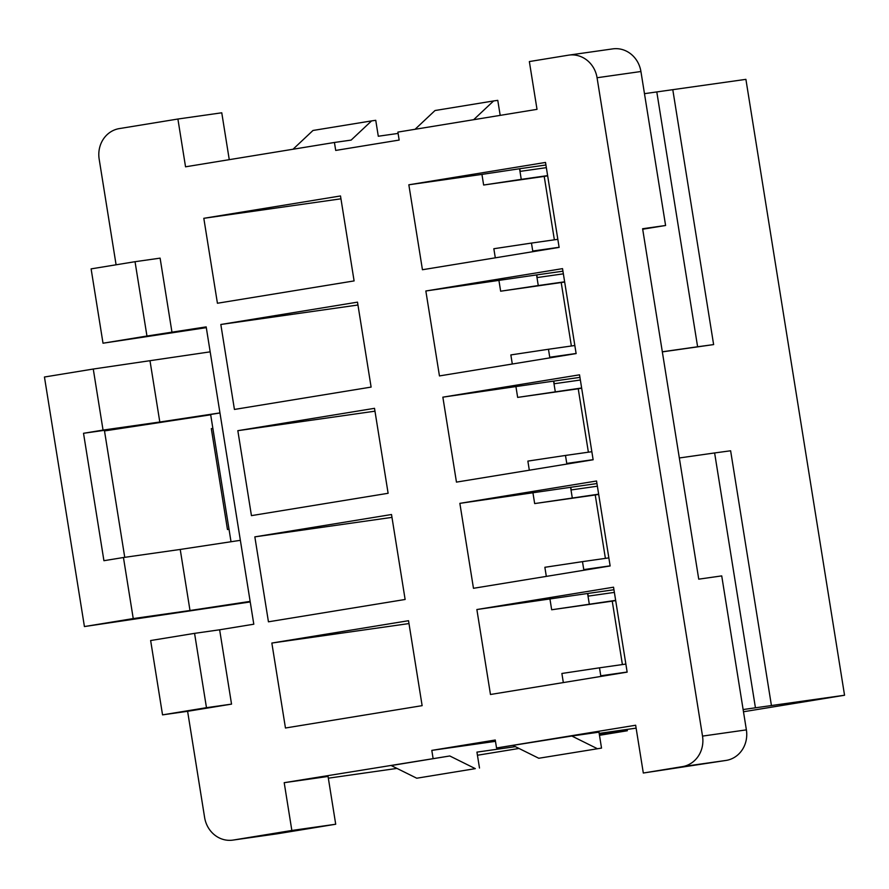 <?xml version="1.0" encoding="UTF-8"?>
<svg xmlns="http://www.w3.org/2000/svg" width="889" height="889" viewBox="0 0 889 889"><rect width="100%" height="100%" fill="white"/><g stroke="black" fill="none" stroke-linecap="round" stroke-linejoin="round"><path stroke-width="1.33" d="M150.03 360.967L159.809 422.019L103.046 430.087L93.267 369.035L210.182 351.844M293.026 149.241L312.984 130.472L371.569 120.904L351.144 140.095L334.431 142.473L335.709 150.43L399.161 140.062L397.894 132.094L537.012 109.347L529.355 61.563L568.404 55.185A26.881 24.725 81.9 0 1 568.882 55.118A26.881 24.725 81.9 0 1 597.064 77.743L640.925 71.509A26.881 24.725 -98.1 0 0 612.743 48.884L568.882 55.118M210.682 414.796L104.502 430.932M219.972 412.963L210.637 414.485L231.018 541.745M159.809 422.019L219.961 412.907M103.046 430.087L83.522 433.287L103.924 560.703L123.449 557.514L133.239 618.577L190.002 610.51L180.223 549.446L123.449 557.514M124.749 557.336L104.402 430.32L83.522 433.287M250.242 601.942L84.422 626.556L44.45 377.014L93.267 369.035M84.422 626.556L133.239 618.577M640.925 71.509L665.594 225.484L642.691 229.218M340.498 195.958L203.814 218.305L217.427 303.249L354.1 280.913L340.498 195.958M357.5 302.149L220.828 324.485L234.429 409.44L371.113 387.093L357.5 302.149M374.513 408.329L237.83 430.676L251.443 515.631L388.115 493.284L374.513 408.329M391.516 514.52L254.843 536.867L268.445 621.811L405.128 599.475L391.516 514.52M408.529 620.711L271.845 643.047L285.458 728.002L422.131 705.655L408.529 620.711M702.521 736.103A26.881 24.725 81.9 0 1 682.363 766.64L643.314 773.019L726.224 760.406A26.881 24.725 -98.1 0 0 746.382 729.869L702.521 736.103L597.064 77.743M334.431 142.473L185.545 166.81L177.9 119.026L221.761 112.792L229.262 159.664M116.092 264.8L99.168 159.131A26.881 24.725 81.9 0 1 119.315 128.594L177.9 119.026M172.01 332.475L160.109 258.143L135.039 261.699L146.952 336.031L206.181 326.885L253.798 624.211L219.639 629.79L231.54 704.121L187.612 711.3L204.614 817.491A26.881 24.725 81.9 0 0 232.807 840.116L276.668 833.882A26.881 24.725 -98.1 0 0 277.135 833.815L335.709 824.236L291.848 830.47L233.274 840.049A26.881 24.725 81.9 0 1 232.807 840.116M291.848 830.47L284.202 782.687L449.79 755.972L475.315 768.641L416.741 778.219L391.216 765.551L449.79 755.972M643.314 773.019L635.657 725.235L496.54 747.982L495.262 740.015L431.81 750.383L433.076 758.35M613.543 587.196L476.871 609.532L490.472 694.487L627.156 672.14L613.543 587.196M596.541 481.005L459.857 503.352L473.47 588.296L610.143 565.96L596.541 481.005M579.528 374.825L442.855 397.161L456.457 482.116L593.141 459.769L579.528 374.825M562.526 268.634L425.842 290.981L439.455 375.925L576.128 353.578L562.526 268.634M545.513 162.443L408.84 184.79L422.442 269.734L559.125 247.398L545.513 162.443M746.382 729.869L721.724 575.894L698.743 579.161L642.614 228.74L665.594 225.484M240.363 540.323L180.223 549.446M190.002 610.51L250.153 601.386M644.481 93.667L745.904 79.354L844.55 695.242L755.439 707.8L714.623 452.946L679.329 457.968M743.482 711.756L844.55 695.242M627.112 729.424L627.323 730.747L599.475 735.303M328.341 778.186L396.961 768.407M477.449 755.25L518.998 748.46M519.776 168.71L520.198 171.366M536.778 274.901L537.2 277.557M553.791 381.081L554.214 383.737M570.794 487.272L571.227 489.928M587.807 593.463L588.229 596.108M601.531 748.094L538.778 758.261L601.531 748.094L598.975 732.169L571.827 736.025L597.352 748.694M571.827 736.025L496.54 747.982M538.778 758.261L513.253 745.604M636.124 728.135L599.175 733.392M743.126 709.544L755.439 707.8M532.844 251.687L532.744 251.031L559.103 247.286M425.842 290.981L536.567 274.923L538.267 285.547L500.651 291.203L564.671 282.035M557.825 239.33L531.466 243.075L532.744 251.031M546.346 167.654L519.987 171.399L521.254 179.356L483.638 185.023L481.938 174.4L519.554 168.743L519.987 171.399M547.624 175.611L521.254 179.356M545.924 164.998L519.554 168.743M408.84 184.79L481.938 174.4M531.466 243.075L493.839 248.731L495.306 257.832M554.369 239.819L544.212 176.411L483.638 185.023M544.212 176.411L547.657 175.844M203.814 218.305L340.954 198.814M672.795 89.745L713.623 344.588L662.338 351.877M771.441 705.622L730.625 450.779L714.623 452.946M571.371 345.999L561.215 282.602M564.637 281.802L538.267 285.547M512.308 364.012L510.853 354.922L548.469 349.255L549.746 357.222L576.116 353.478M574.839 345.51L548.469 349.255M563.359 273.834L536.989 277.579M220.828 324.485L357.956 305.005M562.926 271.178L536.567 274.923M498.951 280.591L500.651 291.203M549.858 357.878L549.746 357.222M588.385 452.19L578.228 388.782L581.673 388.215M581.639 387.982L517.654 397.394L578.228 388.782M529.322 470.203L527.866 461.102L565.482 455.446L566.76 463.413L593.119 459.657M591.841 451.701L565.482 455.446M442.855 397.161L553.58 381.114L555.281 391.738M580.361 380.025L554.003 383.77M237.83 430.676L374.969 411.185M579.939 377.369L553.58 381.114M515.953 386.771L517.654 397.394M566.86 464.069L566.76 463.413M605.398 558.381L595.241 494.973L598.686 494.406M598.653 494.173L534.667 503.574L595.241 494.973M546.324 576.383L544.868 567.293L582.484 561.637L583.762 569.593L610.132 565.849M608.854 557.881L582.484 561.637M459.857 503.352L570.582 487.305L572.283 497.918M597.375 486.205L571.005 489.961M254.843 536.867L391.982 517.376M596.952 483.549L570.582 487.305M532.967 492.962L534.667 503.574M583.873 570.249L583.762 569.593M622.4 664.561L612.243 601.153L615.699 600.597M615.655 600.364L551.669 609.765L612.243 601.153M563.337 682.574L561.881 673.473L599.497 667.817L600.875 676.44M625.867 664.072L599.497 667.817M627.134 672.04L600.775 675.784M476.871 609.532L587.596 593.485L589.296 604.109M614.377 592.396L588.018 596.141M587.596 593.485L613.955 589.74M271.845 643.047L408.984 623.567M549.969 599.142L551.669 609.765M227.473 529.522L229.018 529.266L227.473 529.522L211.315 428.642L212.86 428.398M231.54 704.121L206.47 707.688L194.569 633.357L219.639 629.79M135.039 261.699L91.111 268.878L103.013 343.21L206.304 327.652M103.013 343.21L146.952 336.031M194.569 633.357L150.641 640.536L162.543 714.867L206.47 707.688M162.543 714.867L187.612 711.3M415.063 129.283L435.021 110.525L493.606 100.946L497.773 100.357L500.185 115.37M493.606 100.946L473.637 119.715M398.105 133.417L378.292 136.239L375.747 120.304L371.569 120.904M475.315 768.641L416.741 778.219M479.493 768.04L476.937 752.116L515.376 746.66M431.81 750.383L495.473 741.337M599.386 734.714L627.323 730.747M335.709 824.236L328.063 776.453L284.202 782.687M713.623 344.588L697.609 346.766L656.793 91.911M697.609 346.766L662.327 351.777M233.274 840.049L277.135 833.815M726.224 760.406L682.363 766.64"/></g></svg>
